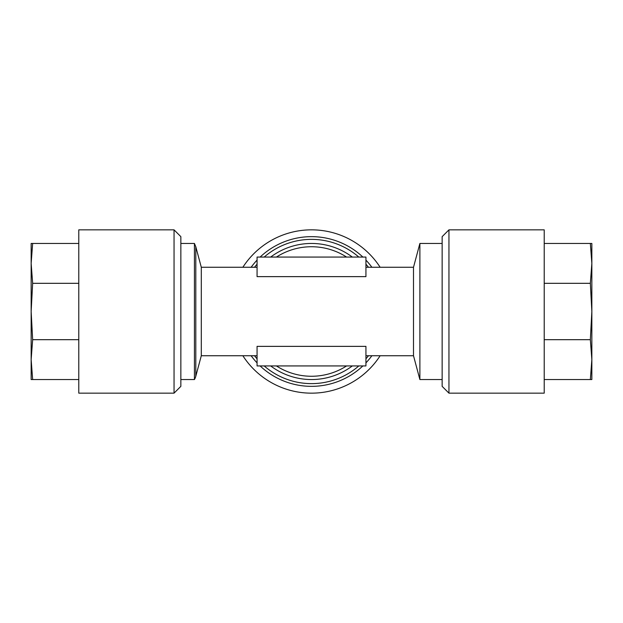 <?xml version="1.0" encoding="UTF-8"?>
<svg xmlns="http://www.w3.org/2000/svg" width="623" height="623" viewBox="0 0 623 623"><rect width="100%" height="100%" fill="white"/><g stroke="black" fill="none" stroke-linecap="round" stroke-linejoin="round"><path stroke-width="0.93" d="M358.817 257.065A72.128 72.128 0 0 0 264.183 257.065M257.065 264.183A72.128 72.128 0 0 0 254.527 267.267M254.527 355.733A72.128 72.128 0 0 0 257.065 358.817M264.183 365.935A72.128 72.128 0 0 0 358.817 365.935M380.139 267.267A81.652 81.652 0 0 0 242.861 267.267M242.861 355.733A81.652 81.652 0 0 0 380.139 355.733M362.874 257.065A74.853 74.853 0 0 0 260.126 257.065M257.065 260.126A74.853 74.853 0 0 0 251.116 267.267M251.116 355.733A74.853 74.853 0 0 0 257.065 362.874M260.126 365.935A74.853 74.853 0 0 0 362.874 365.935M195.801 376.245A13.613 13.613 0 0 1 194.431 379.547L194.431 243.453L195.801 246.755L195.801 376.245L201.299 355.733L201.299 267.267L257.065 267.267M365.935 346.365L257.065 346.365L257.065 365.935L365.935 365.935L365.935 346.365M365.935 267.267L413.501 267.267L419.886 243.453L442.151 243.453M413.501 267.267L413.501 355.733L419.886 379.547L442.151 379.547M270.67 257.065A68.047 68.047 0 0 1 352.33 257.065M352.33 365.935A68.047 68.047 0 0 1 270.67 365.935M194.431 379.547L180.849 379.547M174.051 229.848L174.051 393.152L78.786 393.152L78.786 229.848L174.051 229.848L180.849 236.647L180.849 386.353L174.051 393.152M448.949 393.152L448.949 229.848L544.214 229.848L544.214 393.152L448.949 393.152L442.151 386.353L442.151 236.647L448.949 229.848M544.214 243.453L591.85 243.453L590.347 243.453L591.85 263.381L591.85 379.547L590.347 379.547L591.85 379.547M591.85 243.453L591.85 263.381L590.347 283.317L591.85 311.5L590.347 339.683L591.85 359.619L590.347 379.547L544.214 379.547M544.214 283.317L590.347 283.317M544.214 339.683L590.347 339.683M31.15 379.547L32.653 379.547L31.15 379.547L31.15 243.453L32.653 243.453L31.15 243.453M78.786 379.547L32.653 379.547L31.15 359.619L32.653 339.683L31.15 311.5L32.653 283.317L31.15 263.381L32.653 243.453L78.786 243.453M78.786 339.683L32.653 339.683M78.786 283.317L32.653 283.317M365.935 257.065L257.065 257.065L257.065 276.635L365.935 276.635L365.935 257.065M365.935 358.817A72.128 72.128 0 0 0 368.473 355.733M368.473 267.267A72.128 72.128 0 0 0 365.935 264.183M365.935 362.874A74.853 74.853 0 0 0 371.884 355.733M371.884 267.267A74.853 74.853 0 0 0 365.935 260.126M419.886 243.453L419.886 379.547M346.583 365.935A64.761 64.761 0 0 1 276.417 365.935M276.417 257.065A64.761 64.761 0 0 1 346.583 257.065M201.299 355.733L257.065 355.733M365.935 355.733L413.501 355.733M201.299 267.267L195.801 246.755M194.431 243.453L180.849 243.453"/></g></svg>
